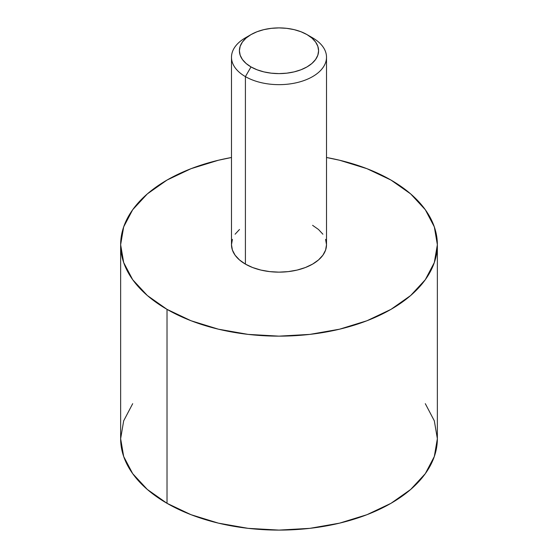 <?xml version="1.0" encoding="UTF-8"?>
<svg xmlns="http://www.w3.org/2000/svg" width="558" height="558" viewBox="0 0 558 558"><rect width="100%" height="100%" fill="white"/><g stroke="black" fill="none" stroke-linecap="round" stroke-linejoin="round"><path stroke-width="0.84" d="M251.002 34.596L245.408 37.825A47.507 27.426 0 0 0 245.408 76.62A47.507 27.426 180 0 1 231.493 57.223L231.493 244.711A47.507 27.426 0 0 0 245.408 264.108L245.408 76.62L251.002 66.918A39.59 22.857 180 0 1 251.002 34.596A39.59 22.857 180 0 1 306.998 34.596L300.992 31.75L294.15 29.637L286.721 28.339L279 27.9L271.279 28.339L263.85 29.637L257.008 31.75L251.002 34.596L246.078 38.056L242.423 42.01L240.17 46.3L239.41 50.757L240.17 55.214L242.423 59.504L246.078 63.459L251.002 66.918L257.008 69.764L263.85 71.877L271.279 73.175L279 73.614L286.721 73.175L294.15 71.877L300.992 69.764L306.998 66.918L311.922 63.459L315.577 59.504L317.83 55.214L318.59 50.757L317.83 46.3L315.577 42.01L311.922 38.056L306.998 34.596L312.592 37.825L306.998 34.596A39.59 22.857 180 0 1 306.998 66.918A39.59 22.857 180 0 1 251.002 66.918L245.408 76.62A47.507 27.426 0 0 0 312.592 76.62A47.507 27.426 0 0 0 312.592 37.825L312.592 37.825A47.507 27.426 180 0 1 326.507 57.223A47.507 27.426 180 0 1 297.184 82.563A47.507 27.426 180 0 1 245.408 76.62L245.408 264.108A47.507 27.426 0 0 0 297.184 270.058A47.507 27.426 0 0 0 326.507 244.711L325.593 250.068L322.894 255.208L318.499 259.951L312.592 264.108L305.393 267.519L297.184 270.058L288.27 271.613L279 272.144L269.73 271.613L260.816 270.058L252.607 267.519L245.408 264.108L239.501 259.951L235.106 255.208L232.407 250.068L231.493 244.711L232.407 239.361M132.692 403.678L123.681 420.83L120.64 438.672A158.36 91.428 0 0 0 167.023 503.323L167.023 309.362L191.017 320.738L218.394 329.185L248.108 334.388L279 336.146L309.892 334.388L339.606 329.185L366.983 320.738L390.977 309.362L410.674 295.51L425.308 279.704L434.319 262.553L437.36 244.711L434.319 226.876L425.308 209.724L410.674 193.919L390.977 180.06L366.983 168.69L339.606 160.244L326.507 157.496A158.36 91.428 180 0 1 390.977 180.06A158.36 91.428 180 0 1 437.36 244.711A158.36 91.428 180 0 1 339.606 329.185A158.36 91.428 180 0 1 167.023 309.362L167.023 503.323A158.36 91.428 0 0 0 339.606 523.139A158.36 91.428 0 0 0 437.36 438.672L434.319 420.83L425.308 403.678M167.023 309.362A158.36 91.428 180 0 1 120.64 244.711A158.36 91.428 180 0 1 231.493 157.496L218.394 160.244L191.017 168.69L167.023 180.06L147.326 193.919L132.692 209.724L123.681 226.876L120.64 244.711L123.681 262.553L132.692 279.704L147.326 295.51L167.023 309.362M235.106 234.214L239.501 229.477M312.592 225.32L318.499 229.477L322.894 234.214M325.593 239.361L326.507 244.711L326.507 57.223M120.64 244.711L120.64 438.672L123.681 456.507L132.692 473.658L147.326 489.464L167.023 503.323L191.017 514.692L218.394 523.139L248.108 528.342L279 530.1L309.892 528.342L339.606 523.139L366.983 514.692L390.977 503.323L410.674 489.464L425.308 473.658L434.319 456.507L437.36 438.672L437.36 244.711M231.493 57.223A47.507 27.426 180 0 1 248.456 36.214M312.592 37.825L306.998 34.596"/></g></svg>
